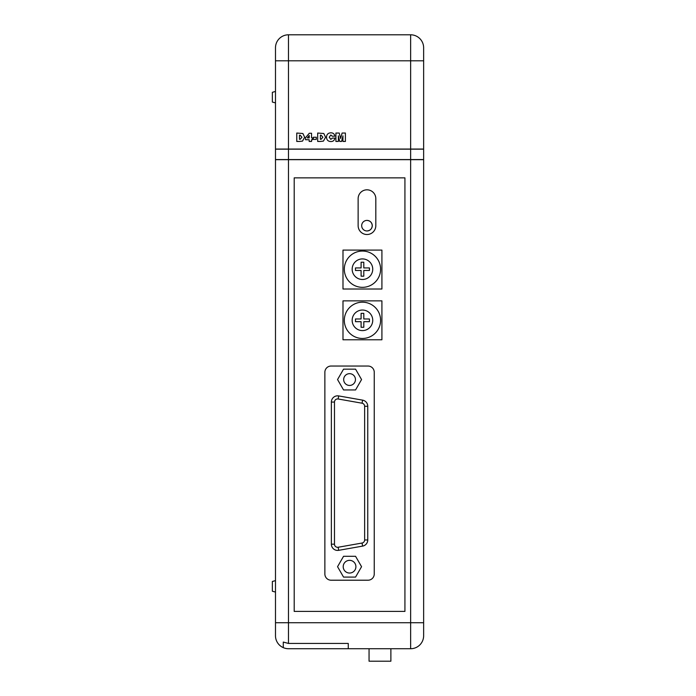 <?xml version="1.0" encoding="UTF-8"?>
<svg xmlns="http://www.w3.org/2000/svg" width="696" height="696" viewBox="0 0 696 696"><rect width="100%" height="100%" fill="white"/><g stroke="black" fill="none" stroke-linecap="round" stroke-linejoin="round"><path stroke-width="1.04" d="M423.638 149.057L410.64 149.057L410.64 60.796L423.638 60.796L423.638 149.161L275.486 149.161L275.486 47.798A12.998 12.998 0 0 1 288.483 34.8L410.64 34.8A12.998 12.998 0 0 1 423.638 47.798L423.638 60.796L423.638 47.798A12.998 12.998 0 0 0 410.64 34.8A12.998 12.998 0 0 1 423.638 47.798M423.638 149.161L423.638 635.726A12.998 12.998 0 0 1 410.64 648.724L348.261 648.724L348.261 643.443L288.483 643.443L283.281 642.069L283.281 647.637A12.998 12.998 0 0 1 275.486 635.726A12.998 12.998 0 0 0 283.281 647.637A12.998 12.998 0 0 1 275.486 635.726L275.486 149.161M275.486 159.558L423.638 159.558M372.734 320.317A10.283 10.283 0 0 0 362.451 310.042A10.283 10.283 0 0 0 352.167 320.317A10.283 10.283 0 0 0 362.451 330.6A10.283 10.283 0 0 0 372.734 320.317M344.311 320.317A18.14 18.14 0 0 0 362.451 338.456A18.14 18.14 0 0 0 380.59 320.317A18.14 18.14 0 0 0 362.451 302.186A18.14 18.14 0 0 0 344.311 320.317M372.734 269.195A10.283 10.283 0 0 0 362.451 258.921A10.283 10.283 0 0 0 352.167 269.195A10.283 10.283 0 0 0 362.451 279.479A10.283 10.283 0 0 0 372.734 269.195M344.311 269.195A18.14 18.14 0 0 0 362.451 287.335A18.14 18.14 0 0 0 380.59 269.195A18.14 18.14 0 0 0 362.451 251.056A18.14 18.14 0 0 0 344.311 269.195M343.206 566.692A6.351 6.351 0 0 0 349.557 573.043A6.351 6.351 0 0 0 355.908 566.692A6.351 6.351 0 0 0 349.557 560.341A6.351 6.351 0 0 0 343.206 566.692M343.676 379.555A5.89 5.89 0 0 0 349.557 385.445A5.89 5.89 0 0 0 355.447 379.555A5.89 5.89 0 0 0 349.557 373.665A5.89 5.89 0 0 0 343.676 379.555M366.975 230.968A5.281 5.281 0 0 0 372.256 225.687C371.942 222.476 370.185 220.71 366.975 220.397A5.281 5.281 0 0 0 361.685 225.687A5.281 5.281 0 0 0 366.975 230.968C370.185 230.654 371.942 228.897 372.256 225.687A5.281 5.281 0 0 0 366.975 220.397M275.486 592.061L272.362 591.226L272.362 581.465L275.486 580.629M275.486 102.895L272.362 102.06L272.362 92.298L275.486 91.463M375.814 198.656A8.839 8.839 0 0 0 366.975 189.817A8.839 8.839 0 0 0 358.135 198.656L358.135 225.687A8.839 8.839 0 0 0 366.975 234.517A8.839 8.839 0 0 0 375.814 225.687L375.814 198.656M331.105 366.035A6.238 6.238 0 0 0 324.867 372.273L324.867 573.974A6.238 6.238 0 0 0 331.105 580.212L368.01 580.212A6.238 6.238 0 0 0 374.248 573.974L374.248 372.273A6.238 6.238 0 0 0 368.01 366.035L331.105 366.035M288.483 648.724L348.261 648.724L288.483 648.724A12.998 12.998 0 0 1 283.281 647.637L283.281 642.069M410.64 149.057L275.486 149.057M275.486 159.662L288.483 159.662L288.483 622.729L410.64 622.729L410.64 648.724A12.998 12.998 0 0 0 423.638 635.726L423.638 622.729L410.64 622.729L410.64 159.662L423.638 159.662M404.924 611.401L404.924 177.854L294.199 177.854L294.199 611.401L404.924 611.401M288.483 159.662L410.64 159.662M299.532 141.453L296.774 141.453L296.774 133.04L302.908 133.519L304.639 137.26L302.516 141.105L299.532 141.453M299.463 139.296L300.185 139.296L301.951 137.26L300.211 135.198L299.463 135.198L299.463 139.296M311.547 141.453L309.172 141.453L309.172 139.731L305.5 139.731L305.5 137.747L309.285 133.258L311.547 133.258L311.547 137.895L312.513 137.895L312.513 139.731L311.547 139.731L311.547 141.453M309.224 135.502L307.301 137.895L309.224 137.895L309.224 135.502M316.288 139.4L313.374 139.4L313.374 137.251L316.288 137.251L316.288 139.4M320.447 141.453L317.689 141.453L317.689 133.04L323.823 133.519L325.563 137.26L323.431 141.105L320.447 141.453M320.386 139.296L321.1 139.296L322.866 137.26L321.134 135.198L320.386 135.198L320.386 139.296M330.852 139.4L332.244 138.086L334.828 138.086C334.524 140.383 333.184 141.54 330.835 141.558C328.077 141.419 326.642 139.957 326.528 137.19C326.642 134.441 328.06 132.988 330.791 132.823C333.149 132.814 334.489 133.945 334.828 136.216L332.244 136.216L330.817 134.981L329.225 137.199L330.852 139.4M338.387 137.39L338.387 141.453L335.907 141.453L335.907 133.04L339.222 133.04L340.649 138.469L342.093 133.04L345.399 133.04L345.399 141.453L342.919 141.453L342.954 135.842L341.588 141.453L339.726 141.453L338.352 135.842L338.387 137.39M348.261 643.443L348.261 648.724M390.882 648.724L390.882 661.2L369.054 661.2L369.054 648.724M364.634 539.966L367.758 539.966A6.238 6.238 0 0 1 362.599 546.108L338.682 550.327A6.238 6.238 0 0 1 331.366 544.185L331.366 402.062A6.238 6.238 0 0 1 338.682 395.92L362.599 400.139A6.238 6.238 0 0 1 367.758 406.281L367.758 539.966A6.238 6.238 0 0 1 362.599 546.108L362.059 543.037A3.123 3.123 0 0 0 364.634 539.966L364.634 406.281A3.123 3.123 0 0 0 362.059 403.21L338.143 398.991A3.123 3.123 0 0 0 334.48 402.062L334.48 544.185A3.123 3.123 0 0 0 338.143 547.256L362.059 543.037M343.554 389.951L355.56 389.951L361.563 379.555L355.56 369.158L343.554 369.158L337.551 379.555L343.554 389.951M343.554 577.088L355.56 577.088L361.563 566.692L355.56 556.295L343.554 556.295L337.551 566.692L343.554 577.088M342.989 250.099L342.989 289.014L381.913 289.014L381.913 250.099L342.989 250.099M342.989 300.863L342.989 339.779L381.913 339.779L381.913 300.863L342.989 300.863M363.79 276.181L363.79 270.466L369.437 270.466L369.437 267.934L363.79 267.934L363.79 262.209L361.102 262.209L361.102 267.934L355.465 267.934L355.465 270.466L361.102 270.466L361.102 276.181L363.79 276.181M363.799 321.674L369.419 321.674L369.419 318.968L363.799 318.968L363.799 313.357L361.102 313.357L361.102 318.968L355.482 318.968L355.482 321.674L361.102 321.674L361.102 327.285L363.799 327.285L363.799 321.674M288.483 149.161L288.483 159.558M410.64 159.558L410.64 149.161M410.64 34.8L410.64 60.796L288.483 60.796L288.483 149.057M275.486 47.798A12.998 12.998 0 0 1 288.483 34.8L288.483 60.796L275.486 60.796M275.486 622.729L288.483 622.729L288.483 643.443M338.143 547.256L338.682 550.327A6.238 6.238 0 0 1 331.366 544.185L334.48 544.185M362.059 403.21L362.599 400.139A6.238 6.238 0 0 1 367.758 406.281L364.634 406.281M334.48 402.062L331.366 402.062A6.238 6.238 0 0 1 338.682 395.92L338.143 398.991"/></g></svg>
